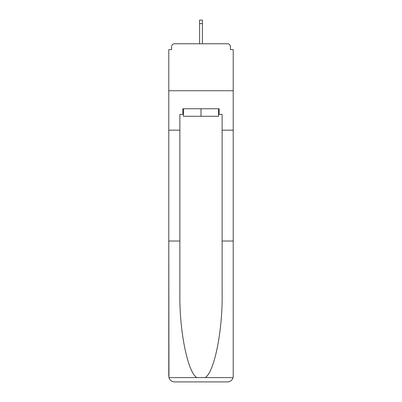 <?xml version="1.0" encoding="UTF-8"?>
<svg xmlns="http://www.w3.org/2000/svg" width="402" height="402" viewBox="0 0 402 402"><rect width="100%" height="100%" fill="white"/><g stroke="black" fill="none" stroke-linecap="round" stroke-linejoin="round"><path stroke-width="0.6" d="M222.135 241.014L233.215 241.014L233.215 376.267L233.215 49.592L230.396 49.592L230.396 46.587A2.819 2.819 0 0 0 227.582 43.768L174.418 43.768A2.819 2.819 0 0 0 171.604 46.587L171.604 49.592L168.785 49.592L168.785 90.731L233.215 90.731L168.785 90.731L168.785 130.183L179.865 130.183L179.865 293.56C179.282 330.886 187.764 372.709 196.91 377.614L205.09 377.614C214.236 372.709 222.718 330.886 222.135 293.56L222.135 114.399L219.125 114.399L219.125 108.766L182.875 108.766L182.875 114.399L183.438 114.399M227.582 43.768L215.653 43.768L227.582 43.768M186.347 43.768L174.418 43.768L186.347 43.768M230.396 49.592L230.396 46.587M171.604 46.587L171.604 49.592M183.438 108.766L183.438 116.278L218.562 116.278L218.562 108.766M201 108.766L201 116.278M179.865 241.014L168.785 241.014L168.946 377.614C169.8 380.282 171.624 381.709 174.418 381.9L188.694 381.9M174.418 381.9L227.582 381.9L174.418 381.9M213.306 381.9L227.582 381.9C230.376 381.709 232.2 380.282 233.054 377.614L233.215 376.267M168.785 376.267L168.785 130.183M233.215 130.183L222.135 130.183M182.875 114.399L179.865 114.399L179.865 130.183M218.562 114.399L219.125 114.399M202.407 23.577L199.593 23.577L199.593 20.1L202.407 20.1L202.407 43.768M199.593 23.577L199.593 43.768M168.946 377.614L196.91 377.614M205.09 377.614L233.054 377.614"/></g></svg>
